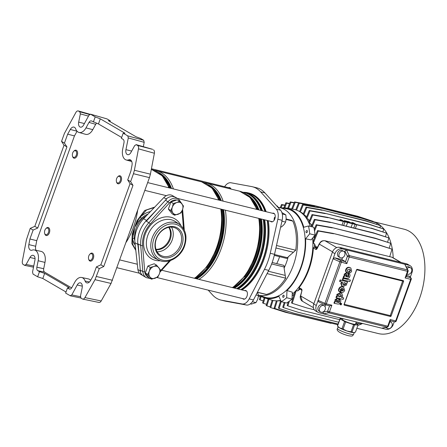 <?xml version="1.0" encoding="UTF-8"?>
<svg xmlns="http://www.w3.org/2000/svg" width="447" height="447" viewBox="0 0 447 447"><rect width="100%" height="100%" fill="white"/><g stroke="black" fill="none" stroke-linecap="round" stroke-linejoin="round"><path stroke-width="0.67" d="M133.457 173.715L134.402 170.262L150.399 174.168L149.454 177.621L133.457 173.715L130.608 181.622L127.702 179.929L130.915 171.011L131.982 165.39A5.493 3.28 -76.2 0 0 130.541 159.965A5.493 3.28 -76.2 0 0 130.071 159.763A5.493 3.28 -76.2 0 0 128.736 159.836A10.298 6.146 103.8 0 1 126.227 159.976A10.298 6.146 103.8 0 1 125.344 159.601A10.298 6.146 103.8 0 1 122.674 149.248L123.975 142.783C124.244 141.112 123.948 139.961 123.087 139.335L121.355 138.324L123.193 133.206L127.769 135.871L143.666 140.257L140.576 138.458L135.927 136.709L108.375 120.662L110.074 120.696L106.984 118.891L90.456 114.164L106.984 118.891M78.968 132.452L85.595 134.312A10.521 6.28 -76.2 0 0 92.78 129.647L85.997 127.887A10.298 6.146 -76.2 0 1 78.968 132.452A10.298 6.146 -76.2 0 1 75.733 128.971A5.493 3.28 -76.2 0 0 74.476 127.311A5.493 3.28 -76.2 0 0 74.006 127.11A5.493 3.28 -76.2 0 0 70.302 129.468L67.659 134.167L64.446 143.09L66.938 146.89L64.033 145.197L34.81 226.35L30.228 228.372L26.434 239.737L22.35 261.149C22.104 262.791 22.406 263.92 23.25 264.54L24.781 265.384L33.514 267.189M89.434 281.984L85.103 281.029A10.298 6.146 -76.2 0 0 82.751 277.917A10.298 6.146 -76.2 0 0 81.633 277.486A10.298 6.146 -76.2 0 0 74.839 282.107L71.844 287.589C71.023 288.935 70.145 289.399 69.207 288.986L67.475 287.974L65.631 293.092L70.43 295.841L80.784 297.987M90.652 280.314A10.521 6.28 -76.2 0 0 89.506 279.353A10.521 6.28 -76.2 0 0 88.372 278.911L81.633 277.486M134.402 170.262L138.486 148.845C138.732 147.203 138.43 146.074 137.587 145.454L136.285 144.699L134.703 145.538L130.876 152.533A4.805 2.866 103.8 0 1 127.596 154.662A4.805 2.866 103.8 0 1 127.188 154.489A4.805 2.866 103.8 0 1 125.942 149.656L128.3 137.939L127.769 135.871M98.971 302.457L82.701 299.093L81.024 298.188L80.488 296.121L82.153 287.868A4.805 2.866 -76.2 0 0 80.907 283.035A4.805 2.866 -76.2 0 0 80.387 282.834A4.805 2.866 -76.2 0 0 77.214 284.99L71.788 294.919L80.426 296.707M149.454 177.621L111.052 283.448L95.01 279.677L99.295 268.602L96.39 266.909L93.177 275.827L90.534 280.532A5.493 3.28 -76.2 0 1 86.953 282.917A5.493 3.28 -76.2 0 1 85.103 281.029M69.581 289.131L69.989 289.148M70.207 295.758L71.788 294.919M82.326 298.948C83.248 299.361 84.114 298.909 84.93 297.601L101.201 300.965C100.385 302.278 99.519 302.725 98.597 302.312M95.01 279.677L84.93 297.601M99.295 268.602L103.76 266.507L132.977 185.354L130.066 183.661L100.849 264.814L96.39 266.909M130.608 181.622L132.977 185.354M89.802 114.259L78.51 111.052C77.588 110.638 76.722 111.085 75.906 112.398L64.39 133.485L61.541 141.392L64.033 145.197M67.659 134.167L74.453 135.91L36.738 240.67L29.921 238.983L33.134 230.065L30.228 228.372M24.551 265.294L26.133 264.456L33.748 266.032M35.045 258.645L29.96 257.466L26.133 264.456M29.96 257.466A4.805 2.866 103.8 0 1 33.128 255.31A4.805 2.866 103.8 0 1 34.894 260.338L32.536 272.055L33.067 274.123L37.643 276.788L39.481 271.67L37.749 270.664C36.889 270.033 36.593 268.882 36.861 267.211L43.711 268.703C43.448 270.368 43.745 271.519 44.605 272.15L37.749 270.664M29.921 238.983L28.854 244.604A5.493 3.28 -76.2 0 0 30.888 250.264A5.493 3.28 -76.2 0 0 32.1 250.158A10.298 6.146 103.8 0 1 34.38 249.962A10.298 6.146 103.8 0 1 38.163 260.746L36.861 267.211M127.702 179.929L130.066 183.661M33.134 230.065L37.721 228.043L66.938 146.89M143.666 140.257L144.202 142.33L128.3 137.939M143.325 146.677L144.202 142.33M152.276 149.248L136.111 144.627L152.461 149.276M137.587 145.454L152.639 149.348M153.489 149.846C154.338 150.466 154.634 151.594 154.388 153.237L138.486 148.845M150.399 174.168L154.388 153.237M111.052 283.448L101.201 300.965M39.481 271.67L44.655 273.38L42.811 278.498L66.022 292.014M42.811 278.498L37.643 276.788M109.582 121.36L110.074 120.696M123.193 133.206L124.976 133.206L100.296 118.829L95.205 116.902L90.629 114.242L89.048 115.08L83.623 125.004A4.805 2.866 -76.2 0 1 80.343 127.138A4.805 2.866 -76.2 0 1 78.683 122.132L80.348 113.879L79.812 111.806L89.501 114.482M71.654 287.907L44.605 272.15M44.655 273.38L69.335 287.756L67.475 287.974M100.296 118.829L98.452 123.948L121.662 137.464M98.452 123.948L91.629 121.008C90.691 120.595 89.813 121.059 88.992 122.405L85.997 127.887M89.858 114.236L78.225 110.929L79.812 111.806M64.446 143.09L61.541 141.392M91.339 120.886L91.629 121.008M95.205 116.902L93.362 122.02M34.38 249.962L41.113 251.387A10.521 6.28 103.8 0 1 44.979 262.406L43.711 268.703M36.738 240.67L35.671 246.258A5.269 3.146 -76.2 0 0 36.039 250.314M74.453 135.91L77.068 131.256M92.78 129.647L95.697 124.311L88.992 122.405M96.552 123.227L95.697 124.311M37.721 228.043L34.81 226.35M103.76 266.507L100.849 264.814M156.098 249.683A13.728 10.845 120.2 0 0 170.246 239.313A13.728 10.845 120.2 0 0 169.15 227.272M155.969 249.309A13.728 10.845 120.2 0 0 169.519 238.894A13.728 10.845 120.2 0 0 168.759 227.344M139.14 256.03L137.866 244.408A25.742 20.338 -59.8 0 1 139.498 231.758A25.742 20.338 -59.8 0 1 146.499 220.427L157.836 208.57M137.866 244.408L134.96 242.715A25.742 20.338 -59.8 0 1 136.586 230.065A25.742 20.338 -59.8 0 1 143.593 218.734L163.803 197.596A8.582 6.778 -59.8 0 1 172.475 195.602L174.989 197.071M240.749 289.65A51.411 30.692 -76.2 0 0 262.992 259.036A51.411 30.692 -76.2 0 0 267.2 220.46M264.982 211.431A51.411 30.692 -76.2 0 0 248.035 193.255L245.548 192.646A51.411 30.692 103.8 0 1 262.495 210.822M135.793 250.337L131.859 243.649L132.211 234.094L137.033 220.701L144.683 210.487L154.718 207.095M154.304 207.531L146.487 209.978L140.224 217.119A1.715 0.363 46.4 0 1 141.375 218.382L138.224 221.667L134.569 227.473L133.787 233.988L134.251 238.162A1.715 0.76 170.6 0 1 132.552 238.419L132.921 244.85L135.72 249.666M134.96 242.715L137.899 269.541A8.582 6.778 -59.8 0 0 140.811 274.385L142.8 275.542M132.211 234.094A1.028 0.408 -168.5 0 1 132.77 234.139L134.569 227.473L137.508 220.98L140.224 217.119A20.847 16.472 -59.8 0 1 150.421 211.593M135.229 245.174A20.847 16.472 -59.8 0 1 132.552 238.419L132.77 234.139A1.715 0.67 177 0 0 133.787 233.988M137.033 220.701L138.224 221.667M88.797 255.93A3.431 2.051 -76.2 0 0 88.584 258.852A3.431 2.051 -76.2 0 0 90.372 260.327A3.431 2.051 -76.2 0 0 92.434 258.048A3.431 2.051 -76.2 0 0 92.222 254.209A3.431 2.051 -76.2 0 0 89.679 254.399A3.431 2.051 -76.2 0 0 88.797 255.93M89.679 254.399L90.031 254.013A4.118 2.458 103.8 0 1 92.132 253.119A4.118 2.458 103.8 0 1 93.328 258.394A4.118 2.458 103.8 0 1 90.165 261.121A4.118 2.458 103.8 0 1 88.718 259.355L88.584 258.852M307.072 230.551A1.134 0.676 -76.2 0 0 306.96 230.507A1.134 0.676 -76.2 0 0 306.061 231.35A1.134 0.676 -76.2 0 0 306.312 232.658A1.134 0.676 -76.2 0 0 306.418 232.703A1.134 0.676 -76.2 0 0 307.324 231.859A1.134 0.676 -76.2 0 0 307.072 230.551M283.789 295.216A1.134 0.676 -76.2 0 0 283.677 295.171A1.134 0.676 -76.2 0 0 282.778 296.015A1.134 0.676 -76.2 0 0 283.029 297.328A1.134 0.676 -76.2 0 0 283.141 297.372A1.134 0.676 -76.2 0 0 284.041 296.529A1.134 0.676 -76.2 0 0 283.789 295.216M231.015 189.07A4.459 2.665 -76.2 0 0 230.004 187.751A4.459 2.665 -76.2 0 0 229.574 187.578A4.459 2.665 -76.2 0 0 228.495 187.667M242.643 298.596A4.459 2.665 -76.2 0 0 243.123 298.998A4.459 2.665 -76.2 0 0 243.559 299.177A4.459 2.665 -76.2 0 0 247.107 295.853A4.459 2.665 -76.2 0 0 246.118 290.684A4.459 2.665 -76.2 0 0 245.688 290.511A4.459 2.665 -76.2 0 0 244.61 290.6M270.485 221.265A4.459 2.665 -76.2 0 0 270.966 221.667A4.459 2.665 -76.2 0 0 271.396 221.846A4.459 2.665 -76.2 0 0 274.944 218.522A4.459 2.665 -76.2 0 0 273.961 213.353A4.459 2.665 -76.2 0 0 273.525 213.18A4.459 2.665 -76.2 0 0 272.452 213.269M260.093 295.69A46.276 27.625 -76.2 0 0 261.149 296.35A46.276 27.625 -76.2 0 0 264.59 297.881A46.276 27.625 -76.2 0 0 278.928 296.305L281.219 301.686L286.566 302.999A53.193 31.754 -76.2 0 0 292.025 299.065L292.321 292.193L286.991 290.5A46.276 27.625 -76.2 0 0 305.592 238.827L309.71 233.787A53.193 31.754 -76.2 0 0 308.48 225.958L303.781 227.266A46.276 27.625 -76.2 0 0 292.193 210.118A46.276 27.625 -76.2 0 0 286.661 208.073A46.276 27.625 -76.2 0 0 281.666 207.933M310.302 226.405A46.745 27.904 -76.2 0 0 299.3 211.392A46.745 27.904 -76.2 0 0 293.713 209.325L286.661 208.073M258.45 295.121A45.03 26.881 -76.2 0 0 294.467 261.869A45.03 26.881 -76.2 0 0 284.566 209.509A45.03 26.881 -76.2 0 0 279.017 207.492L286.348 208.715A45.588 27.217 103.8 0 1 291.964 210.755A45.588 27.217 103.8 0 1 301.753 264.529A45.588 27.217 103.8 0 1 264.607 297.166L258.455 295.154M265.389 294.243L266.451 294.428A44.75 26.714 103.8 0 0 285.661 278.168L284.113 268.161A39.548 23.607 -76.2 0 0 288.17 256.896L295.718 250.225A44.75 26.714 -76.2 0 0 292.852 221.109L291.466 220.31L286.153 219.002M242.006 289.958A51.824 30.938 -76.2 0 0 268.295 220.729M266.138 211.716A51.824 30.938 -76.2 0 0 253.946 195.093A51.824 30.938 -76.2 0 0 248.934 193.054L248.13 192.853A51.824 30.938 -76.2 0 0 243.928 192.316M241.207 289.762A51.824 30.938 -76.2 0 0 267.49 220.533M265.334 211.52A51.824 30.938 -76.2 0 0 253.147 194.892A51.824 30.938 -76.2 0 0 248.13 192.853M208.196 290.131L212.498 294.886A41.459 24.747 -76.2 0 0 216.761 298.389A41.459 24.747 -76.2 0 0 220.773 300.021A41.459 24.747 -76.2 0 0 221.628 300.205L242.134 303.971A10.572 6.308 -76.2 0 0 249.175 298.898L264.462 269.34A41.459 24.747 -76.2 0 0 270.245 253.281L277.85 219.248A10.572 6.308 -76.2 0 0 276.268 209.151L260.635 191.864A41.459 24.747 -76.2 0 0 252.359 186.734A41.459 24.747 -76.2 0 0 251.505 186.55L230.998 182.778A10.572 6.308 -76.2 0 0 224.612 186.712M288.17 256.896L287.55 257.729A2.062 1.229 103.8 0 1 286.365 258.344L274.285 255.377M284.113 268.161L284.203 267.021A2.062 1.229 -76.2 0 0 283.415 265.261L272.167 262.495M220.773 300.021L225.048 301.071A41.459 24.747 -76.2 0 0 225.908 301.256L246.409 305.022A10.572 6.308 -76.2 0 0 253.455 299.948L268.742 270.39A41.459 24.747 -76.2 0 0 274.525 254.332L282.13 220.298A10.572 6.308 -76.2 0 0 280.548 210.202L264.909 192.92A41.459 24.747 -76.2 0 0 256.639 187.785L252.359 186.734M276.699 263.607A25.63 15.299 -76.2 0 0 279.587 256.679M278.006 207.347L277.47 206.095L276.654 205.894M305.592 238.827L311.157 239.877L315.057 235.1A53.193 31.754 -76.2 0 0 313.828 227.272L308.48 225.958M264.59 297.881L271.418 300.038A46.745 27.904 -76.2 0 0 280.649 300.35M292.237 294.215A46.745 27.904 -76.2 0 0 312.671 238.022M309.71 233.787L315.057 235.1M286.991 290.5L286.678 297.752L292.025 299.065M338.1 324.008L293.735 313.14L279.107 308.503L281.224 301.686A53.193 31.754 -76.2 0 0 286.678 297.752M391.645 257.148A1.028 0.615 103.8 0 1 391.751 257.159L325.008 240.771C322.628 240.486 320.722 241.603 319.303 244.123L317.135 248.56A1.715 1.023 103.8 0 1 315.761 249.359L313.364 247.962A46.332 27.658 103.8 0 1 308.961 269.429A46.332 27.658 103.8 0 1 299.11 287.628L301.479 289.002A1.715 1.023 103.8 0 1 301.898 290.846L300.652 295.925L302.317 301.194L313.403 307.648M280.66 300.736A46.332 27.658 -76.2 0 1 278.459 300.876L277.984 300.758M294.042 294.718L292.176 295.528M292.45 295.596A46.332 27.658 -76.2 0 0 294.204 294.182M295.618 291.26L294.858 292.087L291.494 302.893L292.226 303.312L296.205 290.645A46.332 27.658 103.8 0 1 295.618 291.26L295.92 291.433M300.283 289.002L297.54 290.975L296.205 290.645M297.54 290.975A46.332 27.658 -76.2 0 0 299.479 288.762M299.11 287.628L299.116 288.55L301.697 290.053A1.028 0.816 -59.8 0 1 301.479 289.002M313.364 247.962L314.219 247.029L316.845 248.56M317.387 247.526L314.219 247.029M314.487 247.096A46.332 27.658 -76.2 0 0 314.537 243.744L315.532 246.632L317.582 247.135M332.831 233.334L377.408 244.531L392.036 249.175L376.681 244.107L332.831 233.334L317.515 230.613L313.191 241.156L313.185 242.481A46.332 27.658 103.8 0 1 313.202 243.419L314.537 243.744M314.275 238.514A46.332 27.658 -76.2 0 0 314.034 236.351M311.593 226.126A46.332 27.658 -76.2 0 0 310.548 223.578L311.9 225.484M343.62 225.512L344.928 221.874L343.324 221.477L342.011 225.115L343.318 221.477L327.349 217.309L312.034 214.588L308.894 222.237L309.369 223.288L310.548 223.578M309.341 221.159A46.332 27.658 -76.2 0 0 307.961 218.918L309.503 220.762M324.567 213.202L369.144 224.405L383.766 229.043L368.412 223.981L324.567 213.202L309.246 210.481L306.24 217.812L306.804 218.633L307.961 218.918M306.558 217.035A46.332 27.658 -76.2 0 0 304.888 215.203L303.1 214.303L306.05 207.112L306.776 207.537L303.748 214.918M303.306 213.795A46.332 27.658 -76.2 0 0 301.395 212.448L300.675 212.269M299.635 211.498A46.332 27.658 -76.2 0 0 299.009 211.224M357.918 325.343A53.746 32.083 -76.2 0 0 361.444 323.986M361.74 323.846A53.746 32.083 -76.2 0 0 362.517 323.46M393.192 257.835A53.746 32.083 -76.2 0 0 376.983 223.193M375.039 222.276A53.746 32.083 -76.2 0 0 373.083 221.6L404.06 229.199A53.746 32.083 -76.2 0 1 419.699 297.97A53.746 32.083 -76.2 0 1 378.408 333.585L356.857 328.288M344.196 221.449L346.872 222.103L344.33 220.622L349.146 221.807L351.683 223.282L354.359 223.947L351.817 222.461L353.421 222.857L355.963 224.338M344.061 221.366L344.33 220.622M346.285 226.165L347.598 222.528L346.291 226.171M351.102 227.35L352.415 223.712L344.928 221.874M351.549 223.204L351.817 222.461M353.773 228.009L355.086 224.366L353.778 228.009M355.382 228.406L356.695 224.763M327.349 217.309L342.592 221.053L340.055 219.572L341.659 219.963L344.196 221.444M339.77 220.36L340.055 219.572M314.157 236.2L314.749 237.357M315.521 247.068A44.957 26.837 -76.2 0 0 315.532 246.632M279.107 308.503L278.38 308.078L280.727 300.529M410.34 277.073L411.95 272.609A6.521 5.152 120.2 0 0 410.15 265.725L407.608 264.244A6.521 5.152 120.2 0 0 406.513 263.803L339.67 247.375A6.521 5.152 120.2 0 0 332.4 252.203L313.749 304.005A6.521 5.152 120.2 0 0 315.548 310.888L318.091 312.369A6.521 5.152 120.2 0 0 319.186 312.811L381.755 328.187L386.929 327.098A1.375 1.056 78.1 0 0 387.309 327.103L381.755 328.187L386.029 329.238A6.521 5.152 120.2 0 0 393.299 324.41L394.271 321.717M342.212 248.856A6.521 5.152 120.2 0 0 334.943 253.684L318.135 300.367L324.93 303.368A1.375 0.615 113.8 0 0 325.014 304.675A1.375 0.615 113.8 0 0 325.109 304.698A1.375 0.821 103.8 0 0 325.243 304.753L329.746 305.86L331.858 305.212L329.461 311.861L387.75 326.187L390.147 319.538L395.707 320.901L410.67 279.33L405.111 277.967L407.502 271.318L349.219 256.991A1.375 0.821 -76.2 0 0 349.224 255.6A1.375 0.894 154.4 0 0 347.42 256.304L344.911 251.069L346.492 249.907L342.212 248.856L339.67 247.375M318.091 312.369A6.521 5.152 120.2 0 1 316.297 305.485L318.135 300.367L318.689 301.881L325.014 304.675A1.375 1.375 0 0 0 325.243 304.753A1.375 0.821 103.8 0 0 326.299 303.843L331.858 305.212M410.15 265.725A6.521 5.152 120.2 0 0 409.055 265.283L346.492 249.907L349.224 255.6L407.508 269.927L404.775 264.233L408.016 270.301A1.375 0.894 154.4 0 0 407.508 269.927A1.375 0.821 103.8 0 1 407.502 271.318L408.072 271.357A1.375 1.375 0 0 0 408.016 270.301M343.754 251.387L342.301 250.538A3.604 2.85 120.2 0 0 337.681 252.963A3.604 2.85 120.2 0 0 338.67 256.768L340.128 257.612A3.604 2.85 120.2 0 0 344.749 255.187A3.604 2.85 120.2 0 0 343.754 251.387A3.604 2.85 120.2 0 0 339.133 253.807A3.604 2.85 120.2 0 0 340.128 257.612M334.753 257.813L340.994 260.573A1.375 0.615 113.8 0 0 339.893 261.797L333.104 258.796L334.753 257.813L341.854 259.556L342.536 257.656M344.525 252.125L344.911 251.069M341.854 259.556L345.486 261.674L347.42 256.304L349.219 256.991L346.822 263.641L345.486 261.674L340.994 260.573A1.375 0.821 -76.2 0 1 341.262 262.272L326.299 303.843L324.93 303.368L339.893 261.797L346.822 263.641M320.555 311.972L319.102 311.129A3.604 2.85 -59.8 0 1 318.108 307.324A3.604 2.85 -59.8 0 1 322.728 304.899L324.181 305.748A3.604 2.85 -59.8 0 1 325.176 309.547A3.604 2.85 -59.8 0 1 320.555 311.972A3.604 2.85 -59.8 0 1 319.56 308.167A3.604 2.85 -59.8 0 1 324.181 305.748M323.466 313.861L322.907 312.174L327.668 311.173A1.375 1.056 78.1 0 0 328.64 312.771L323.466 313.861M325.55 304.832L324.958 306.486M346.855 221.734L349.805 222.64L346.855 221.734M355.968 224.344L371.926 228.512L352.415 223.712M314.319 309.788L306.854 307.955L292.226 303.312M355.907 323.002L361.662 324.025L361.953 323.321M339.67 319.661L302.496 310.525L287.868 305.888L289.332 301.194M287.868 305.888L287.142 305.463L288.237 301.954M357.723 324.651L358.231 323.416M338.737 322.253L298.099 312.263L283.471 307.625L285.03 302.625M283.471 307.625L282.744 307.201L284.231 302.429M337.848 324.718L289.472 313.135L274.844 308.497L277.235 300.803M274.844 308.497L274.117 308.072L276.369 300.82M331.082 323.365L285.376 312.257L270.748 307.62L272.977 300.451M270.748 307.62L270.022 307.195L272.178 300.261M270.111 306.899L266.893 305.877L268.949 299.261M266.893 305.877L266.166 305.452L268.166 299.009M266.518 304.306L263.333 303.301L264.982 298.004M263.333 303.301L262.607 302.876L264.199 297.752M263.222 300.909L260.137 299.931L261.238 296.4M260.137 299.931L259.411 299.507L260.512 295.964M260.271 296.747L258.439 296.165M392.036 249.175L389.706 256.656M333.557 233.753L318.242 231.032L313.202 243.419M376.681 244.107L377.408 244.531M313.185 242.481L313.476 242.654M317.515 230.613L318.242 231.032M331.518 227.456L376.095 238.659L390.723 243.297L375.368 238.234L331.518 227.456L316.202 224.735L314.275 229.434M390.723 243.297L389.231 248.091M332.244 227.881L316.929 225.159L314.537 230.987M375.368 238.234L376.095 238.659M316.202 224.735L316.929 225.159M328.081 217.734L312.76 215.013L309.369 223.288M312.034 214.588L312.76 215.013M371.2 228.087L386.554 233.15L385.465 236.647M371.926 228.512L386.554 233.15M383.766 229.043L382.911 231.803M325.293 213.627L309.972 210.906L306.804 218.633M368.412 223.981L369.144 224.405M309.246 210.481L309.972 210.906M321.365 209.833L365.942 221.036L380.57 225.674L365.216 220.611L321.365 209.833L306.05 207.112M380.57 225.674L379.961 227.64M322.097 210.258L306.776 207.537M365.216 220.611L365.942 221.036M317.811 207.257L362.388 218.454L377.017 223.098L361.662 218.035L317.811 207.257L302.49 204.536L299.607 211.571M377.017 223.098L376.659 224.238M318.538 207.682L303.222 204.961L300.323 212.029M361.662 218.035L362.388 218.454M302.49 204.536L303.222 204.961M313.956 205.514L358.533 216.717L373.161 221.354L357.807 216.292L313.956 205.514L298.635 202.793L295.752 209.822M373.161 221.354L373.066 221.651M314.682 205.938L299.361 203.217L296.545 210.09M357.807 216.292L358.533 216.717M298.635 202.793L299.361 203.217M312.095 205.184L294.539 201.915L291.651 208.961M298.585 202.927L295.271 202.335L292.494 209.107M309.86 204.637L310.235 204.855M294.539 201.915L295.271 202.335M329.685 222.086L374.256 233.289L388.884 237.927L373.53 232.865L329.685 222.086L314.364 219.365L311.369 226.668M388.884 237.927L387.588 242.112M330.411 222.511L315.09 219.79L312.185 226.869M373.53 232.865L374.256 233.289M314.364 219.365L315.09 219.79M280.235 207.643L277.956 207.24M284.834 205.408L282.241 204.95L281.057 207.833M284.946 205.134L281.515 204.525L282.241 204.95M281.515 204.525L280.219 207.693M294.143 202.893L291.003 202.335L288.516 208.403M294.255 202.62L290.276 201.91L291.003 202.335M290.276 201.91L287.678 208.252M289.645 203.446L285.912 202.787L283.851 207.816M289.533 203.726L286.639 203.212L284.739 207.844M285.912 202.787L286.639 203.212M406.463 267.06A3.604 2.85 -59.8 0 1 409.145 266.965L410.597 267.814A3.604 2.85 -59.8 0 1 411.592 271.62A3.604 2.85 -59.8 0 1 407.083 274.1M396.26 320.901L411.223 279.33A1.375 1.335 145.2 0 0 410.402 277.632L409.379 276.151L406.591 275.469M409.379 276.151L411.072 278.123A1.375 1.375 0 0 1 411.234 279.375L410.67 279.33A1.375 0.821 103.8 0 0 410.402 277.632L406.183 276.592M407.139 268.474A3.604 2.85 -59.8 0 1 410.597 267.814M385.755 327.433A3.604 2.85 120.2 0 0 385.945 327.556L387.398 328.405A3.604 2.85 120.2 0 0 392.019 325.98A3.604 2.85 120.2 0 0 391.024 322.175A3.604 2.85 120.2 0 0 389.885 321.862M386.42 327.293A3.604 2.85 120.2 0 0 387.398 328.405M403.272 280.649L357.282 269.345A0.687 0.542 -59.8 0 0 356.522 269.854L344.084 304.385A0.687 0.542 -59.8 0 0 344.391 305.156L390.376 316.459A0.687 0.408 103.8 0 1 390.248 315.61L391.142 315.951L403.58 281.42A0.687 0.542 -59.8 0 0 403.272 280.649M391.142 315.951A0.687 0.542 -59.8 0 1 390.376 316.459M341.245 303.457L340.329 303.228L339.932 304.329L340.597 304.865L340.368 304.58L341.284 304.809L341.681 303.709L341.016 303.172M348.453 273.458L348.889 273.715L348.414 275.045L348.8 276.263L347.878 277.045L347.861 275.223C348.202 274.145 347.861 273.38 346.85 272.921L344.643 274.43L344.693 276.257L344.106 276.324L343.587 277.783L347.241 278.481C348.509 278.487 349.336 277.855 349.71 276.592C350.308 275.168 350.035 274.207 348.889 273.715L348.453 273.458L347.978 274.788L348.364 276.011L347.442 276.794M346.414 272.664L347.269 273.089L346.414 272.664L344.207 274.173L344.257 276.006L343.67 276.067L343.145 277.526L343.587 277.783M340.575 292.372C342.374 292.902 343.737 292.265 344.665 290.472L343.67 287.343L342.48 286.79C340.77 286.443 339.547 287.142 338.804 288.885C338.29 290.142 338.524 291.142 339.508 291.897L339.943 292.148L340.536 290.69L340.323 289.46L341.994 288.427L340.575 292.372L340.139 292.12L341.469 288.432M342.944 278.101L342.396 279.61L342.832 279.867L349.85 281.588L350.398 280.079L342.944 278.101L343.38 278.352L342.832 279.867M349.766 269.262L350.13 270.513L348.917 271.385L348.453 272.821L348.889 273.072C350.068 273.167 350.996 272.491 351.666 271.05L350.828 267.993L349.85 267.608C348.174 267.317 346.973 268.01 346.257 269.686C345.721 271.139 346.079 272.15 347.33 272.726L347.66 271.223M350.828 267.993L349.414 267.356C347.738 267.066 346.537 267.753 345.816 269.435C345.285 270.882 345.643 271.893 346.894 272.469M347.565 281.884L340.111 279.906L339.591 281.342L342.581 282.225L341.24 283.621L342.184 286.22L343.045 286.566L346.643 284.862L346.414 283.107L347.073 283.247L347.565 281.884L340.547 280.157L340.027 281.593M341.944 282.068L340.804 283.364L341.748 285.968L342.184 286.22M339.245 299.037L339.681 299.289L339.206 300.624L339.591 301.842L338.67 302.625L338.653 300.797C338.988 299.725 338.653 298.954 337.641 298.495L335.434 300.004L335.485 301.837L334.898 301.904L334.378 303.357L338.033 304.061C339.301 304.066 340.128 303.435 340.502 302.166C341.1 300.742 340.826 299.786 339.681 299.289L339.245 299.037L338.77 300.367L339.156 301.585L338.234 302.368M337.2 298.244L338.061 298.669L337.2 298.244L334.993 299.753L335.049 301.585L334.462 301.647L333.937 303.105L334.378 303.357M337.558 296.49L336.462 296.098L335.965 297.478L336.401 297.73L343.167 299.395L343.693 297.942L341.402 297.384L342.681 295.97L341.771 293.327L340.932 292.992L337.295 294.679L337.558 296.49L337.111 296.26L336.859 294.428L340.497 292.74L341.771 293.327M343.693 297.942L341.609 297.283M405.915 276.525L405.111 277.967M390.024 320.655L390.147 319.538M348.917 271.385L349.353 271.642L350.565 270.77L350.001 269.379L349.358 269.128L347.369 269.966L347.744 271.273M349.353 271.642L348.889 273.072M346.542 272.296L347.33 272.726M350.398 280.079L343.38 278.352M340.547 280.157L340.111 279.906M342.598 283.599L343.62 285.085L345.654 284.275L345.162 282.901L344.503 282.638L342.598 283.599M343.156 284.901L343.62 285.085L343.184 284.828L345.213 284.024L344.928 282.783M343.67 287.343L342.916 287.041C341.206 286.695 339.983 287.393 339.239 289.136C338.725 290.394 338.96 291.399 339.943 292.148M343.57 290.17L342.978 288.684L342.111 291.092L343.57 290.17L342.542 288.427M341.676 290.841L343.134 289.913M339.396 300.708L338.77 300.367M336.636 302.066L337.586 302.356L337.289 300.004L336.306 300.775L337.06 302.228L336.625 301.976L337.15 302.105L336.854 299.753M335.485 301.837L335.049 301.585M334.898 301.904L334.462 301.647M337.586 302.356L337.15 302.105M337.658 301.099L337.222 300.848M348.604 275.128L347.978 274.788M345.844 276.486L346.794 276.782L346.503 274.43L345.514 275.201L346.269 276.654L345.833 276.397L346.358 276.525L346.062 274.173M344.693 276.257L344.257 276.006M344.106 276.324L343.67 276.067M346.794 276.782L346.358 276.525M346.866 275.525L346.431 275.268M341.681 303.709L340.765 303.479L340.368 304.58L339.932 304.329M337.546 296.512L336.898 296.35L336.401 297.73M339.536 296.92L341.441 296.087L340.966 294.718L340.396 294.5L338.318 295.322L338.787 296.635L339.536 296.92L339.1 296.668L341 295.836L340.726 294.607M336.898 296.35L336.462 296.098M338.591 296.501L339.1 296.668M317.135 248.56A1.028 0.279 26 0 1 317.012 248.303L319.18 243.866A1.028 0.279 26 0 0 319.303 244.123L332.54 251.834M302.317 301.194C300.468 300.121 299.836 296.769 300.451 295.875L313.883 303.63M353.594 324.662A9.566 1.33 19.8 0 0 354.097 324.785A9.566 1.33 19.8 0 0 354.577 324.902L352.007 332.043A9.566 1.33 -160.2 0 1 351.526 331.931A9.566 1.33 -160.2 0 1 351.024 331.803L353.594 324.662L345.654 321.952L343.084 329.098L346.861 330.981A8.582 1.19 -160.2 0 1 339.586 327.869A8.582 1.19 -160.2 0 1 338.34 326.964L337.535 326.036L339.586 327.869L342.011 328.64L344.587 321.499L340.111 318.89L337.535 326.036A9.566 1.33 -160.2 0 1 337.451 325.818L340.022 318.672L342.849 318.756M356.293 321.929L355.488 324.159A6.861 0.955 -160.2 0 1 352.666 323.952A6.861 0.955 -160.2 0 1 345.866 321.605A6.861 0.955 -160.2 0 1 342.575 319.51L342.888 318.633M354.046 332.596A8.582 1.19 -160.2 0 1 354.002 332.602A8.582 1.19 -160.2 0 1 353.549 332.624A8.582 1.19 -160.2 0 1 350.811 332.155A8.582 1.19 -160.2 0 1 346.861 330.981L351.024 331.803M352.007 332.043L353.549 332.624L355.471 332.143L358.041 324.997L354.577 324.902M358.041 324.997A9.566 1.33 19.8 0 0 357.952 324.785L355.734 323.488M344.587 321.499A9.566 1.33 19.8 0 0 345.654 321.952M343.084 329.098A9.566 1.33 -160.2 0 1 342.011 328.64M250.309 303.876L251.27 304.111L255.986 302.613L257.701 299.222L258.511 295.601L257.5 292.126M255.986 302.613L252.365 301.725M258.511 295.601L256.019 294.986M274.195 220.187A4.118 2.458 103.8 0 1 274.559 217.292M280.671 226.813L281.442 227.003L283.985 224.657L285.622 222.092L286.175 218.583L285.817 214.851L281.828 212.532M285.622 222.092L281.934 221.181M285.817 214.851L282.292 213.984M47.812 228.188A3.431 2.051 -76.2 0 0 45.728 228.797A3.431 2.051 -76.2 0 0 44.633 233.25A3.431 2.051 -76.2 0 0 45.51 234.586A3.431 2.051 -76.2 0 0 48.477 232.446A3.431 2.051 -76.2 0 0 47.812 228.188M45.728 228.797L46.075 228.411A4.118 2.458 103.8 0 1 48.175 227.517A4.118 2.458 103.8 0 1 48.578 227.679A4.118 2.458 103.8 0 1 49.488 232.451A4.118 2.458 103.8 0 1 46.209 235.519A4.118 2.458 103.8 0 1 45.812 235.357A4.118 2.458 103.8 0 1 44.761 233.753L44.633 233.25M76.32 155.115A3.431 2.051 -76.2 0 0 76.107 151.276A3.431 2.051 -76.2 0 0 73.565 151.466A3.431 2.051 -76.2 0 0 72.682 152.997A3.431 2.051 -76.2 0 0 72.47 155.919A3.431 2.051 -76.2 0 0 74.258 157.394A3.431 2.051 -76.2 0 0 76.32 155.115M73.565 151.466L73.917 151.08A4.118 2.458 103.8 0 1 76.018 150.192A4.118 2.458 103.8 0 1 77.214 155.461A4.118 2.458 103.8 0 1 74.051 158.188A4.118 2.458 103.8 0 1 72.604 156.422L72.47 155.919M117.304 182.857A3.431 2.051 -76.2 0 0 120.271 180.717A3.431 2.051 -76.2 0 0 119.606 176.464A3.431 2.051 -76.2 0 0 117.522 177.068A3.431 2.051 -76.2 0 0 116.427 181.521A3.431 2.051 -76.2 0 0 117.304 182.857M117.522 177.068L117.868 176.682A4.118 2.458 103.8 0 1 119.975 175.794A4.118 2.458 103.8 0 1 120.372 175.956A4.118 2.458 103.8 0 1 121.282 180.722A4.118 2.458 103.8 0 1 118.008 183.79A4.118 2.458 103.8 0 1 117.606 183.628A4.118 2.458 103.8 0 1 116.555 182.024L116.427 181.521M171.458 227.104A15.528 12.27 -59.8 0 1 172.196 239.978A15.528 12.27 -59.8 0 1 157.093 251.773M181.901 245.364A16.561 13.086 -59.8 0 1 163.446 257.617A16.561 13.086 -59.8 0 1 156.098 239.022A16.561 13.086 -59.8 0 1 174.553 226.763A16.561 13.086 -59.8 0 1 181.901 245.364M156.355 238.899A15.528 12.27 120.2 0 0 160.641 255.293A15.528 12.27 120.2 0 0 180.554 244.85A15.528 12.27 120.2 0 0 176.274 228.456A15.528 12.27 120.2 0 0 156.355 238.899M149.65 217.56A25.742 20.338 120.2 0 0 139.498 231.758A25.742 20.338 120.2 0 0 138.469 247.711M140.179 271.463A10.298 8.135 120.2 0 0 143.431 275.961L146.337 277.654A10.298 8.135 -59.8 0 1 142.822 271.564L140.274 270.083A10.298 8.135 120.2 0 0 140.542 271.675L140.179 271.463L140.464 271.357M176.649 200.016A8.923 7.051 120.2 0 0 169.419 202.983L167.966 201.72A10.298 8.135 -59.8 0 1 178.577 199.105L175.671 197.412A10.298 8.135 120.2 0 0 166.334 198.814L166.697 199.027A10.298 8.135 -59.8 0 0 165.424 200.239L146.342 221.198L148.89 222.679L167.966 201.72L165.424 200.239M166.58 199.122L166.334 198.814M169.419 202.983L150.337 223.941A24.367 19.255 120.2 0 0 144.202 234.139A24.367 19.255 120.2 0 0 142.593 245.448A1.375 0.559 175.4 0 1 140.71 245.397L138.162 243.917L140.274 270.083M147.75 274.447L149.32 271.122L150.276 267.435L153.751 266.485A6.521 5.152 -59.8 0 1 158.836 267.731A6.521 5.152 -59.8 0 1 159.478 273.614A6.521 5.152 -59.8 0 1 155.048 278.252A6.521 5.152 -59.8 0 1 152.209 278.442A6.521 5.152 -59.8 0 1 149.963 277.006L147.75 274.447L145.331 273.039L147.856 266.026L154.198 263.764L156.618 265.172L160.434 269.932L159.478 273.614L157.908 276.944L151.567 279.202L149.147 277.794L145.331 273.039M151.567 279.202L149.963 277.006A6.521 5.152 -59.8 0 1 149.32 271.122A6.521 5.152 -59.8 0 1 153.751 266.485L156.618 265.172M150.276 267.435L147.856 266.026M170.771 210.492L172.346 207.168L173.296 203.48L176.777 202.53A6.521 5.152 -59.8 0 1 181.856 203.776A6.521 5.152 -59.8 0 1 182.505 209.665A6.521 5.152 -59.8 0 1 178.068 214.303A6.521 5.152 -59.8 0 1 175.235 214.487A6.521 5.152 -59.8 0 1 172.989 213.051L170.771 210.492L168.357 209.084L170.883 202.072L177.224 199.809L179.644 201.217L183.46 205.978L182.505 209.665L180.934 212.99L174.587 215.253L172.173 213.839L168.357 209.084M174.587 215.253L172.989 213.051A6.521 5.152 -59.8 0 1 172.346 207.168A6.521 5.152 -59.8 0 1 176.777 202.53L179.644 201.217M173.296 203.48L170.883 202.072M131.183 160.518L128.736 159.836M77.04 131.217L70.302 129.468M131.675 151.08L125.942 149.656M96.446 276.509L112.493 280.286M82.304 286.169L77.214 284.99M88.478 116.119L80.348 113.879M84.416 123.551L78.683 122.132M44.979 262.406L38.163 260.746M35.671 246.258L28.854 244.604M135.016 236.592A18.26 14.427 -59.8 0 1 136.201 227.875A18.26 14.427 -59.8 0 1 146.27 215.929M222.924 209.576A49.969 29.832 103.8 0 1 218.98 247.962A49.969 29.832 103.8 0 1 195.825 278.61M194.937 278.392A49.623 29.625 -76.2 0 0 218.332 247.744A49.623 29.625 -76.2 0 0 222.215 209.403M221.405 209.202A49.623 29.625 103.8 0 1 217.521 247.543A49.623 29.625 103.8 0 1 206.587 267.518M260.892 218.907A49.969 29.832 103.8 0 1 256.947 257.293A49.969 29.832 103.8 0 1 233.792 287.941M232.904 287.723A49.623 29.625 -76.2 0 0 256.299 257.075A49.623 29.625 -76.2 0 0 260.182 218.734M259.372 218.533A49.623 29.625 103.8 0 1 255.488 256.874A49.623 29.625 103.8 0 1 244.554 276.849M264.082 219.695A51.265 30.603 103.8 0 1 259.897 258.254A51.265 30.603 103.8 0 1 237.569 288.868M237.43 288.835A51.237 30.586 -76.2 0 0 259.774 258.215A51.237 30.586 -76.2 0 0 263.953 219.661M130.854 229.277A50.55 30.178 -76.2 0 0 131.848 226.651A50.55 30.178 -76.2 0 0 132.765 223.981M137.637 210.431A51.411 30.692 103.8 0 1 133.463 227.205A51.411 30.692 103.8 0 1 126.21 242.179M234.468 288.108A50.382 30.078 -76.2 0 0 257.349 257.466A50.382 30.078 -76.2 0 0 261.372 219.024M258.997 209.961A50.382 30.078 -76.2 0 0 246.627 194.473M261.707 210.626A51.237 30.586 -76.2 0 0 244.867 192.651L244.056 192.456A51.237 30.586 103.8 0 1 260.897 210.431M263.138 219.46A51.237 30.586 103.8 0 1 258.958 258.02A51.237 30.586 103.8 0 1 236.619 288.633M232.311 287.577A51.411 30.692 -76.2 0 0 254.55 256.964A51.411 30.692 -76.2 0 0 258.763 218.387M256.544 209.358A51.411 30.692 -76.2 0 0 239.598 191.182L249.968 197.412L257.059 209.487M196.781 278.844A50.55 30.178 -76.2 0 0 219.55 248.208A50.55 30.178 -76.2 0 0 223.606 209.744M221.254 200.686A50.55 30.178 -76.2 0 0 207.699 184.482M239.598 191.182L206.207 182.974A51.411 30.692 103.8 0 1 223.154 201.15M225.372 210.179A51.411 30.692 103.8 0 1 221.164 248.755A51.411 30.692 103.8 0 1 198.921 279.369M194.344 278.246A51.411 30.692 -76.2 0 0 216.583 247.632A51.411 30.692 -76.2 0 0 220.796 209.056M218.577 200.027A51.411 30.692 -76.2 0 0 201.631 181.851L212.001 188.081L219.091 200.155M168.849 187.801A51.411 30.692 -76.2 0 0 151.896 169.625L162.272 175.855L169.363 187.93M171.525 188.461A50.55 30.178 -76.2 0 0 157.97 172.263M201.631 181.851L156.472 170.748A51.411 30.692 103.8 0 1 173.425 188.93M264.713 219.851A51.411 30.692 103.8 0 1 260.506 258.427A51.411 30.692 103.8 0 1 238.262 289.041M243.978 192.433A51.265 30.603 103.8 0 1 261.841 210.66M169.977 188.081A49.623 29.625 -76.2 0 0 165.088 179.37M161.456 175.034A49.969 29.832 103.8 0 1 170.748 188.271M219.712 200.306A49.623 29.625 -76.2 0 0 214.823 191.595M211.185 187.259A49.969 29.832 103.8 0 1 220.477 200.496M257.679 209.637A49.623 29.625 -76.2 0 0 252.79 200.927M249.152 196.591A49.969 29.832 103.8 0 1 258.45 209.827M134.251 238.162A19.361 15.299 120.2 0 0 134.815 240.514M148.058 214.063A19.361 15.299 120.2 0 0 141.375 218.382M146.499 220.427L143.593 218.734M140.392 270.994L137.899 269.541M166.519 199.178L163.803 197.596M287.55 257.729L274.48 254.522M293.467 252.287L275.944 247.979M284.203 267.021L271.631 263.931M285.152 275.386L268.301 271.245M264.909 192.92L260.635 191.864M280.548 210.202L276.268 209.151M282.13 220.298L277.85 219.248M274.525 254.332L270.245 253.281M268.742 270.39L264.462 269.34M253.455 299.948L249.175 298.898M246.409 305.022L242.134 303.971M225.908 301.256L221.628 300.205M292.852 221.109L286.119 219.455M295.718 250.225L276.497 245.504M285.661 278.168L267.082 273.603M266.451 294.428L257.556 292.243M324.773 240.721A1.028 0.615 103.8 0 1 324.908 240.726L391.751 257.159A1.028 0.615 103.8 0 1 391.851 257.198L400.769 262.389M319.18 243.866C320.594 242.118 320.89 240.486 324.908 240.726L324.908 240.726A1.028 0.615 103.8 0 1 325.008 240.771L336.736 247.599M334.943 253.684L332.4 252.203M316.297 305.485L313.749 304.005M387.309 327.103A1.375 1.375 0 0 0 388.314 326.226L387.75 326.187A1.375 0.821 -76.2 0 1 386.929 327.098L328.64 312.771A1.375 0.821 103.8 0 0 329.461 311.861L327.668 311.173L329.595 305.821M409.055 265.283L406.513 263.803M396.271 320.946L395.707 320.901A1.375 0.821 -76.2 0 1 394.651 321.812A1.375 1.375 0 0 0 396.271 320.946M394.517 321.756A1.375 0.821 -76.2 0 0 394.651 321.812L390.292 320.739M349.85 267.608L349.414 267.356M346.257 269.686L345.816 269.435M345.654 284.275L345.213 284.024M342.916 287.041L342.48 286.79M339.239 289.136L338.804 288.885M339.591 301.842L339.156 301.585M335.434 300.004L334.993 299.753M348.8 276.263L348.364 276.011M344.643 274.43L344.207 274.173M340.765 303.479L340.329 303.228M341.441 296.087L341 295.836M403.133 280.615A0.687 0.408 103.8 0 0 402.68 281.074L356.689 269.77L344.257 304.306L390.248 315.61L402.68 281.074L403.58 281.42M344.391 305.156A0.687 0.408 103.8 0 1 344.257 304.306L344.123 304.278M356.566 269.742L356.689 269.77A0.687 0.408 103.8 0 1 356.985 269.362M316.822 248.582A1.028 0.816 120.2 0 0 315.761 249.359M300.451 295.875L301.898 290.846M353.65 334.334C352.454 335.39 353.594 336.736 348.274 335.669C340.307 333.546 335.781 330.551 337.507 328.523A8.582 1.19 19.8 0 0 341.62 331.138A8.582 1.19 19.8 0 0 350.124 334.077A8.582 1.19 19.8 0 0 353.65 334.334L354.292 332.551M142.593 245.448L144.711 271.614A1.375 0.559 -4.6 0 1 142.822 271.564L140.71 245.397A25.742 20.338 -59.8 0 1 142.403 233.451A25.742 20.338 -59.8 0 1 148.89 222.679L150.337 223.941M154.612 258.131A21.065 16.645 -59.8 0 1 147.806 235.373A21.065 16.645 -59.8 0 1 175.766 221.813L179.638 224.534A20.657 16.327 -59.8 0 0 152.215 237.832A20.657 16.327 -59.8 0 0 158.892 260.154L154.612 258.131M160.384 260.757A23.121 18.271 -59.8 0 1 145.174 234.373A23.121 18.271 -59.8 0 1 162.82 217.354A23.121 18.271 -59.8 0 1 180.895 225.534M153.975 238.497A19.288 15.243 -59.8 0 1 175.47 224.221A19.288 15.243 -59.8 0 1 184.03 245.884A19.288 15.243 -59.8 0 1 162.529 260.165A19.288 15.243 -59.8 0 1 153.975 238.497M144.711 271.614A8.923 7.051 120.2 0 0 148.801 277.363M160.21 271.044L169.502 260.836M183.493 228.646L182.052 210.8M126.227 159.976L131.764 161.529M110.035 121.629L110.303 120.891M244.056 192.456L242.486 192.137M259.355 218.533L259.752 237.497L255.259 257.014L245.654 275.397L232.731 287.678M206.207 182.974L203.882 182.549M221.382 209.202L221.785 228.166L217.292 247.683L207.687 266.066L194.763 278.347M156.472 170.748L154.148 170.329M245.548 192.646L242.609 192.154M151.896 169.625L151.293 169.48M117.013 267.719L139.425 273.229M156.836 277.509L244.632 299.088M119.818 259.925L137.318 264.227M161.702 270.223L246.599 291.086M265.836 294.383L257.617 292.366M279.017 207.492L277.961 207.341M392.65 257.517L401.194 262.495M391.024 322.175L389.991 321.572M406.044 276.989L408.072 271.357M388.314 326.226L390.343 320.6M317.012 248.303L316.973 248.621M301.697 290.796L301.764 290.092M337.507 328.523L338.144 326.74M151.432 168.726L230.484 188.153M144.856 190.388L166.362 195.674M177.308 198.367L272.474 221.757M147.661 182.6L274.441 213.755M158.892 260.154C167.809 264.747 180.817 257.321 184.594 245.928C187.472 236.748 185.818 229.618 179.638 224.534M184.293 230.116L182.616 209.341M182.091 204.067L178.577 199.105M159.937 272.162L170.553 260.506M150.527 278.598L146.337 277.654"/></g></svg>
